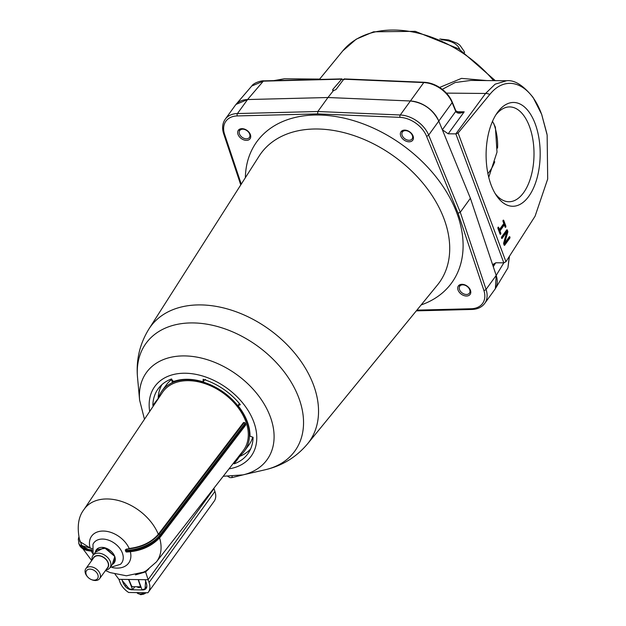 <?xml version="1.0" encoding="UTF-8"?>
<svg xmlns="http://www.w3.org/2000/svg" width="626" height="626" viewBox="0 0 626 626"><rect width="100%" height="100%" fill="white"/><g stroke="black" fill="none" stroke-linecap="round" stroke-linejoin="round"><path stroke-width="0.94" d="M509.439 256.339L507.913 267.928L509.259 256.613M459.609 112.641L464.195 111.827C459.985 113.729 457.176 113.596 455.751 111.428L452.152 102.641C449.875 97.249 446.048 92.609 440.649 88.712C435.187 84.925 429.561 82.875 423.779 82.569A1.698 0.853 -87.6 0 1 424.279 82.288L344.128 78.907M535.081 216.197L547.687 179.028L547.147 135.067L541.78 114.793C530.746 83.446 506.669 73.406 489.806 94.448L458.091 133.025L505.941 261.707L535.081 216.197M535.214 123.862A51.903 27.035 -89.5 0 1 531.701 191.666A51.903 27.035 -89.5 0 1 496.277 195.335A51.903 27.035 -89.5 0 1 491.066 184.866A51.903 27.035 -89.5 0 1 497.005 113.103A51.903 27.035 -89.5 0 1 535.214 123.862M495.088 193.442A47.419 24.704 90.5 0 0 508.226 201.721A47.419 24.704 90.5 0 0 530.997 176.516A47.419 24.704 90.5 0 0 529.471 126.468A47.419 24.704 90.5 0 0 509.071 106.929A47.419 24.704 90.5 0 0 495.784 114.981M492.513 121.28L495.401 127.18L497.005 152.126L488.742 177.322M344.159 79.58L343.791 79.197L335.951 89.596L333.423 90.629L327.961 97.515L247.56 99.55L235.955 104.44L235.032 105.669M343.431 79.666L341.326 79.173L263.319 81.153A1.698 0.916 -91.5 0 1 263.812 80.871L341.952 78.892L332.696 89.565L333.423 90.629L332.672 90.457M505.941 261.707L503.82 262.842L455.861 133.87L448.185 133.8L442.355 129.785L438.787 121.061C432.816 109.307 423.356 102.617 410.413 100.989L327.961 97.515L247.575 99.55A25.525 17.575 -144.1 0 0 235.353 105.231L225.219 119.23A25.525 17.575 35.9 0 1 237.442 113.549L317.828 111.514L327.961 97.515L410.39 100.989A25.525 17.575 -144.1 0 1 438.795 121.076L428.661 135.075L460.267 212.269L470.4 198.27L438.795 121.076M439.593 87.444L461.487 78.391L486.785 80.566M496.191 275.432L493.28 266.715L493.445 264.078L496.152 262.771L503.82 262.842L496.191 275.432L495.377 288.625L494.501 289.885M319.659 79.087L284.415 78.774L275.111 80.582M318.759 79.479L319.62 79.142M455.861 133.87L485.565 93.47L495.127 84.181L506.52 80.746M541.78 114.793A8.506 4.296 159.6 0 0 541.662 114.347L533.109 97.476C523.336 85.332 514.447 79.752 506.45 80.746L470.799 80.425L455.18 82.522L442.261 89.338M247.56 99.55L263.319 81.153L251.73 86.028L235.955 104.44M456.409 133.635L458.091 133.025M455.751 111.428A1.698 0.822 -22.6 0 0 455.861 110.865L455.861 110.865A1.698 0.822 -22.6 0 0 455.861 110.849L452.262 102.077A1.698 0.829 -22.3 0 1 452.152 102.641L438.787 121.061M442.355 129.785L455.744 111.405A1.698 0.829 -22.3 0 0 455.853 110.841L459.625 112.641M509.799 238.185A0.853 0.446 -89.5 0 0 509.9 237.004A0.853 0.446 -89.5 0 0 509.548 236.651A0.853 0.446 -89.5 0 0 509.282 236.816L504.579 243.311L503.852 243.303L507.06 232.136A0.853 0.446 90.5 0 0 507.037 231.229L507.756 231.237L507.342 230.118A0.853 0.446 -89.5 0 0 506.99 229.765A0.853 0.446 -89.5 0 0 506.724 229.93L501.661 236.925A0.853 0.446 -89.5 0 0 501.551 238.115A0.853 0.446 -89.5 0 0 501.911 238.467A0.853 0.446 -89.5 0 0 502.169 238.303L506.872 231.808L503.672 242.974A0.853 0.446 -89.5 0 0 503.695 243.882L504.11 245.001A0.853 0.446 -89.5 0 0 504.47 245.353A0.853 0.446 -89.5 0 0 504.728 245.189L509.799 238.185L509.071 238.185A0.853 0.446 90.5 0 0 509.181 236.996A0.853 0.446 90.5 0 0 509.173 236.972M507.756 231.237A0.853 0.446 -89.5 0 1 507.788 232.136L507.06 232.136M504.579 243.311L507.788 232.136M500.01 233.968A0.853 0.446 90.5 0 0 500.017 232.982L500.737 232.982A0.853 0.446 -89.5 0 1 500.636 234.171A0.853 0.446 -89.5 0 1 500.37 234.335A0.853 0.446 -89.5 0 1 500.017 233.983L497.967 228.474A0.853 0.446 -89.5 0 1 498.077 227.293A0.853 0.446 -89.5 0 1 498.335 227.128A0.853 0.446 -89.5 0 1 498.695 227.481L497.975 227.473L498.734 229.539L499.462 229.546L503.805 223.545L503.038 221.479A0.853 0.446 -89.5 0 1 503.14 220.289A0.853 0.446 -89.5 0 1 503.406 220.125A0.853 0.446 -89.5 0 1 503.758 220.477L503.046 220.469L505.08 225.978L505.808 225.986L503.758 220.477M505.808 225.986A0.853 0.446 -89.5 0 1 505.698 227.175A0.853 0.446 -89.5 0 1 505.44 227.34A0.853 0.446 -89.5 0 1 505.08 226.988L504.313 224.922L499.971 230.924L500.737 232.982M499.462 229.546L498.695 227.481M500.017 232.982L499.243 230.916L503.586 224.914L504.313 224.922M499.243 230.916L499.971 230.924M505.08 226.972A0.853 0.446 90.5 0 0 505.08 225.978M507.037 231.229L506.614 230.11A0.853 0.446 90.5 0 0 506.606 230.086M504.126 245.024L509.071 238.185M501.559 238.138L506.152 231.8L506.872 231.808M250.377 134.567A7.23 4.977 -144.1 0 0 244.609 129.144A7.23 4.977 -144.1 0 0 238.35 130.271A7.23 4.977 -144.1 0 0 238.036 134.457A7.23 4.977 -144.1 0 0 243.804 139.88A7.23 4.977 -144.1 0 0 250.064 138.753A7.23 4.977 -144.1 0 0 250.377 134.567M413.074 136.006A7.23 4.977 -144.1 0 0 407.299 130.584A7.23 4.977 -144.1 0 0 401.039 131.71A7.23 4.977 -144.1 0 0 400.726 135.897A7.23 4.977 -144.1 0 0 406.493 141.319A7.23 4.977 -144.1 0 0 412.761 140.193A7.23 4.977 -144.1 0 0 413.074 136.006M470.423 290.221A7.23 4.977 -144.1 0 0 464.656 284.799A7.23 4.977 -144.1 0 0 458.388 285.925A7.23 4.977 -144.1 0 0 458.075 290.112A7.23 4.977 -144.1 0 0 463.85 295.535A7.23 4.977 -144.1 0 0 470.11 294.408A7.23 4.977 -144.1 0 0 470.423 290.221M239.359 403.48L238.029 405.679A51.974 35.776 35.9 0 1 247.333 421.736A51.974 35.776 35.9 0 1 250.009 436.212L253.084 437.269A55.378 38.123 35.9 0 1 248.718 452.504A55.378 38.123 35.9 0 1 234.179 463.819L233.568 463.005M234.179 463.819L235.791 461.448M204.71 379.779L203.121 381.86L203.129 379.27A55.378 38.123 35.9 0 1 240.337 404.67L238.029 405.679M155.71 402.479L158.159 398.488L152.854 405.413A55.378 38.123 35.9 0 1 159.067 387.619A55.378 38.123 35.9 0 1 171.407 378.988L173.347 381.594A51.974 35.776 35.9 0 1 203.121 381.86M153.573 405.664L152.854 405.413M416.9 310.128L471.175 308.751A23.827 16.401 -144.1 0 0 483.859 290.347L458.091 213.255L460.267 212.269L486.058 289.408A25.525 17.575 35.9 0 1 484.688 303.446L494.822 289.447A25.525 17.575 -144.1 0 0 496.191 275.409L470.4 198.27M158.151 398.754A54.885 37.779 35.9 0 1 158.159 398.488A54.885 37.779 35.9 0 1 161.954 384.614M250.674 448.819A54.885 37.779 35.9 0 1 239.664 456.393M232.16 476.276L231.878 477.622L244.954 474.422M231.784 477.615A77.358 53.249 35.9 0 1 229.836 477.599L231.847 477.622M229.836 477.599L227.668 476.237M458.091 213.255L426.502 136.116A23.827 16.401 -144.1 0 0 399.998 117.367A1.698 0.853 -87.6 0 1 400.264 114.988L317.828 111.514L317.617 113.893L237.285 115.927A23.827 16.401 -144.1 0 0 224.593 134.324L241.253 184.154M127.274 551.858L125.818 551.663L125.333 549.824L129.183 548.486C141.734 546.928 151.445 542.202 158.315 534.299L243.412 422.66L244.117 422.675A0.853 0.438 -89.2 0 1 244.336 422.511A0.853 0.438 -89.2 0 1 244.375 422.511A0.853 0.438 -89.2 0 1 244.555 422.581M125.317 550.293A27.239 13.827 -20.1 0 0 125.419 550.293A27.239 13.827 -20.1 0 0 159.982 535.042A0.853 0.571 -142.7 0 0 159.012 534.322L244.117 422.675A0.853 0.571 37.3 0 1 245.087 423.387L245.087 423.387A0.853 0.43 160.7 0 1 245.087 423.387A0.853 0.43 160.7 0 0 245.173 423.082A0.853 0.43 160.7 0 0 244.821 422.871M160.013 537.077A0.853 0.571 -142.7 0 0 160.444 536.905C152.04 546.263 140.709 551.303 126.444 552.022L125.818 551.663A27.239 13.827 159.9 0 0 160.483 536.404A0.853 0.571 -142.7 0 0 160.483 536.404L160.225 535.723L245.329 424.076L244.969 423.552M78.993 538.149L81.842 545.606L91.936 548.611M95.285 552.281L104.307 547.593L114.816 556.459L112.21 564.597M235.368 460.705L235.548 461.213L234.664 461.573L236.119 461.01M95.348 552.187A11.065 7.614 35.9 0 1 96.31 549.839A11.065 7.614 35.9 0 1 105.919 548.126A11.065 7.614 35.9 0 1 114.738 556.459L105.935 548.126L96.318 549.839L95.348 552.187M159.599 537.945A44.704 30.776 35.9 0 1 156.367 561.952L243.076 450.83A49.79 34.273 -144.1 0 0 245.83 421.556A49.79 34.273 -144.1 0 0 205.594 383.848A49.79 34.273 -144.1 0 0 162.424 392.463L83.962 509.548A44.704 30.776 35.9 0 1 121.945 501.559A44.704 30.776 35.9 0 1 158.315 534.299M243.412 422.66L244.07 422.855M238.31 456.933A51.05 35.142 -144.1 0 0 244.609 450.877A51.05 35.142 -144.1 0 0 246.918 421.564A51.05 35.142 -144.1 0 0 206.236 383.104A51.05 35.142 -144.1 0 0 161.899 391.007A51.05 35.142 -144.1 0 0 158.112 398.895M172.526 382.431L172.134 382.502L172.44 381.75L172.526 382.431L174.983 381.031M207.863 380.913L205.868 380.178M205.445 379.473L205.844 380.217M171.516 379.677A51.05 35.142 -144.1 0 0 166.242 385.013L161.899 391.007M112.304 564.456L114.237 562.813L114.738 556.459A11.065 7.614 35.9 0 1 114.237 562.813A11.065 7.614 35.9 0 1 112.304 564.464M148.276 592.274L214.139 501.269A17.019 11.714 -144.1 0 0 214.906 491.496L149.043 582.501A17.019 11.714 35.9 0 1 148.276 592.274A17.019 11.714 35.9 0 1 147.892 592.759L128.643 592.486A17.019 11.714 -144.1 0 1 119.934 582.086L118.924 579.332L127.931 579.465L129.206 580.325L131.577 586.03L132.555 586.695L139.88 586.797L140.365 586.155L138.409 580.458L139.035 579.621L148.041 579.746L213.896 488.75L148.041 579.746L145.13 579.707L146.132 582.462A13.615 9.374 35.9 0 1 146.797 586.578A6.808 4.687 35.9 0 1 146.155 588.424A6.808 4.687 35.9 0 1 142.658 589.942L131.867 589.794A6.808 4.687 35.9 0 1 125.208 586.272A13.615 9.374 35.9 0 1 122.845 582.125L121.835 579.379L118.924 579.332L115.059 574.214M138.581 580.224L139.035 579.621L127.931 579.465M140.584 585.842L139.88 586.797M83.962 509.548C78.07 517.076 76.74 527.781 79.956 541.647L90.121 547.93A22.904 15.767 35.9 0 1 103.376 531.051A22.904 15.767 35.9 0 1 129.183 548.486M92.092 548.619L90.121 547.93M244.609 450.877L248.952 444.875A51.05 35.142 -144.1 0 0 252.701 437.136M105.481 570.552L110.098 572.594L126.429 575.787L143.565 572.141L146.257 570.732M145.459 571.123L145.608 571.929L148.91 568.831M135.466 574.879L145.6 571.929M213.865 488.264L214.906 491.496M145.655 572.086L149.043 582.501M245.548 425.25L245.548 425.25A0.853 0.571 -142.7 0 0 245.588 424.757L160.483 536.404A0.853 0.571 -142.7 0 1 160.444 536.905L245.548 425.25L245.666 424.436A0.853 0.43 159.1 0 1 245.588 424.757L245.087 423.387L159.982 535.042A0.853 0.571 -142.7 0 0 159.982 535.034L160.225 535.723A27.231 13.827 -20.1 0 1 125.591 550.974M245.392 424.248A0.853 0.43 159.1 0 1 245.666 424.436L245.173 423.082L243.694 422.503M78.954 543.798A27.231 13.827 -20.1 0 0 79.001 543.931A27.231 13.827 -20.1 0 0 91.944 550.481M235.885 460.04L236.198 460.924L239.68 455.939M171.634 378.949L171.72 379.63L171.493 379.098M172.346 381.813L171.845 379.575M236.221 461.08L239.695 456.346L236.174 461.213L234.507 461.581M174.044 381.344L174.005 381.813M141.053 587.149A3.662 1.855 159.9 0 1 137.141 586.758M128.87 580.138L132.649 589.7L129.12 588.792L122.375 580.74L121.835 579.379L127.892 579.465L128.987 579.981M139.074 579.621L138.596 580.279L139.074 579.621L145.13 579.707L145.623 581.061M138.596 580.279L142.016 589.833L145.052 588.808L145.615 581.069M132.649 589.7L134.801 586.726M105.872 570.012A10.47 7.207 -144.1 0 0 109.918 567.759A10.47 7.207 -144.1 0 0 108.541 558.517A10.47 7.207 -144.1 0 0 98.29 553.157A10.47 7.207 -144.1 0 0 92.961 555.489A10.47 7.207 -144.1 0 0 92.085 560.035M106.764 568.784A8.764 6.033 -144.1 0 0 107.249 560.841A8.764 6.033 -144.1 0 0 98.079 555.536A8.764 6.033 -144.1 0 0 92.977 558.807M91.161 579.488L91.67 579.699A8.506 5.861 -144.1 0 0 95.316 580.513A8.506 5.861 -144.1 0 0 99.651 578.612L107.609 567.618A8.506 5.861 -144.1 0 0 106.49 560.098A8.506 5.861 -144.1 0 0 98.157 555.739A8.506 5.861 -144.1 0 0 93.822 557.633L85.864 568.635A8.506 5.861 -144.1 0 0 87.319 576.554L87.687 576.969A6.808 4.687 -144.1 0 0 91.161 579.488A6.808 4.687 -144.1 0 0 94.08 580.13A6.808 4.687 -144.1 0 0 97.844 574.676A6.808 4.687 -144.1 0 0 89.98 569.12A6.808 4.687 -144.1 0 0 87.687 576.969M99.651 578.612A8.506 5.861 -144.1 0 0 98.525 571.1A8.506 5.861 -144.1 0 0 90.191 566.741A8.506 5.861 -144.1 0 0 85.864 568.635M239.484 133.964A5.955 4.1 35.9 0 1 242.778 129.191A5.955 4.1 35.9 0 1 249.649 134.058A5.955 4.1 35.9 0 1 243.811 138.268A5.955 4.1 35.9 0 1 240.767 136.061A5.955 4.1 35.9 0 1 239.484 133.964M240.22 128.933L239.367 130.38L241.065 128.729M402.174 135.404A5.955 4.1 35.9 0 1 405.468 130.631A5.955 4.1 35.9 0 1 412.346 135.498A5.955 4.1 35.9 0 1 406.501 139.708A5.955 4.1 35.9 0 1 403.457 137.501A5.955 4.1 35.9 0 1 402.174 135.404M402.909 130.372L402.056 131.82L403.754 130.169M459.531 289.619A5.955 4.1 35.9 0 1 462.817 284.846A5.955 4.1 35.9 0 1 469.696 289.713A5.955 4.1 35.9 0 1 463.85 293.915A5.955 4.1 35.9 0 1 460.806 291.716A5.955 4.1 35.9 0 1 459.531 289.619M460.259 284.587L459.406 286.035L461.112 284.384M440.649 88.712L440.931 88.344C435.579 84.62 430.023 82.601 424.279 82.288M410.413 100.989L423.779 82.569L343.791 79.197M456.55 111.757L464.195 111.827L448.185 133.8M487.904 173.637A85.692 58.985 -144.1 0 0 494.743 161.758M497.553 148.096A85.692 58.985 -144.1 0 0 493.773 123.486M493.578 80.629A104.026 71.607 -144.1 0 0 342.79 50.87L319.354 79.463M495.643 262.795L493.28 266.715M489.806 94.448A8.506 6.229 36 0 0 485.565 93.47L446.408 93.117M507.342 230.118L506.614 230.11M504.204 245.181L504.728 245.189M501.645 238.303L502.169 238.303M332.696 89.565L333.721 90.621M245.361 177.706A120.302 82.812 35.9 0 1 336.694 116.686A120.302 82.812 35.9 0 1 456.917 213.247A120.302 82.812 35.9 0 1 421.149 304.932M307.569 443.834L437.386 285.073A110.098 75.785 -144.1 0 0 444.053 218.912A110.098 75.785 -144.1 0 0 354.191 135.67A110.098 75.785 -144.1 0 0 259.148 156.077L148.91 329.01A98 67.459 35.9 0 1 233.514 310.848A98 67.459 35.9 0 1 313.501 384.943A98 67.459 35.9 0 1 307.569 443.834C296.309 457.199 282.146 465.854 265.064 469.797A91.858 63.234 -144.1 0 0 298.821 397.933A91.858 63.234 -144.1 0 0 203.145 323.634A91.858 63.234 -144.1 0 0 137.532 377.501L139.614 400.124A74.408 51.222 35.9 0 1 192.769 356.491A74.408 51.222 35.9 0 1 270.268 416.673A74.408 51.222 35.9 0 1 242.919 474.891L265.064 469.797M229.006 468.858A59.454 40.925 -144.1 0 0 253.718 421.791A59.454 40.925 -144.1 0 0 190.171 373.511A59.454 40.925 -144.1 0 0 149.692 411.462M247.575 99.55L237.442 113.549A1.698 0.916 88.5 0 0 237.285 115.927M483.859 290.347A1.698 0.892 -18.5 0 0 486.058 289.408L496.191 275.409M426.502 136.116A1.698 0.829 -22.3 0 0 428.661 135.075A25.525 17.575 35.9 0 0 400.264 114.988L410.39 100.989M399.998 117.367L317.617 113.893M471.175 308.751A1.698 0.916 88.5 0 0 471.941 309.455L416.298 310.864M240.767 184.913L223.701 133.87A1.698 0.892 -18.5 0 0 224.593 134.324M244.336 422.511A0.853 0.595 82.7 0 1 244.915 423.098M93.125 555.27L92.969 544.354A17.16 11.816 35.9 0 1 107.609 539.855A17.16 11.816 35.9 0 1 122.406 553.149A17.16 11.816 35.9 0 1 120.489 564.276L110.082 567.539M130.357 551.842A22.904 15.767 35.9 0 1 112.312 567.563M92.405 553.157A22.904 15.767 35.9 0 1 91.49 551.459M78.727 543.219A27.239 13.827 -20.1 0 0 78.743 543.251A27.239 13.827 -20.1 0 0 91.912 549.808M92.014 551.154A27.239 13.827 159.9 0 1 79.197 544.487L92.061 551.498M159.012 534.322C150.976 543.212 140.06 548.141 126.264 549.104M172.44 381.75L173.934 381.124M125.208 586.272L125.568 585.772M146.257 592.736L143.714 594.152L140.67 594.7L137 592.587A5.783 2.934 -20.1 0 0 139.974 593.996A5.783 2.934 -20.1 0 0 144.88 592.712M464.586 52.592L464.069 51.191A45.095 22.763 159.6 0 1 464.469 52.514M459.789 49.462A41.692 21.049 -20.4 0 0 441.573 39.782M541.662 114.347L546.96 133.987M507.913 267.92L495.377 288.625M342.79 50.87L356.272 39.148L373.55 31.816L415.257 31.331L458.928 48.922L495.299 80.644M273.852 80.613L284.415 78.774M440.931 88.344C446.221 92.155 450 96.733 452.262 102.077M251.722 86.036C253.788 82.507 262.584 80.371 263.812 80.871M139.614 400.124L144.465 419.263M223.224 476.269L242.919 474.891M148.91 329.01C139.731 343.877 135.944 360.044 137.532 377.501M471.941 309.455C477.528 309.267 481.777 307.264 484.688 303.446M223.701 133.87C221.878 128.252 222.386 123.377 225.219 119.23M79.001 543.931L78.313 539.268L78.798 537.218M83.102 549.041L91.693 560.575M146.249 570.74L156.367 561.952M78.978 543.869L79.197 544.487M172.291 382.134L171.524 379.035M140.318 586.609L140.686 586.108M145.052 588.808L146.805 586.39M115.2 560.458L109.918 567.759M98.243 548.188L92.961 555.489M243.811 138.268L244.273 138.463M240.767 136.061L240.392 135.639M406.501 139.708L406.97 139.903M403.457 137.501L403.089 137.078M463.85 293.915L464.32 294.118M460.806 291.716L460.439 291.293M137.673 587.243L137.493 586.765M439.796 39.015L448.693 39.97L457.41 43.358L459.867 45.189L464.069 51.191"/></g></svg>
